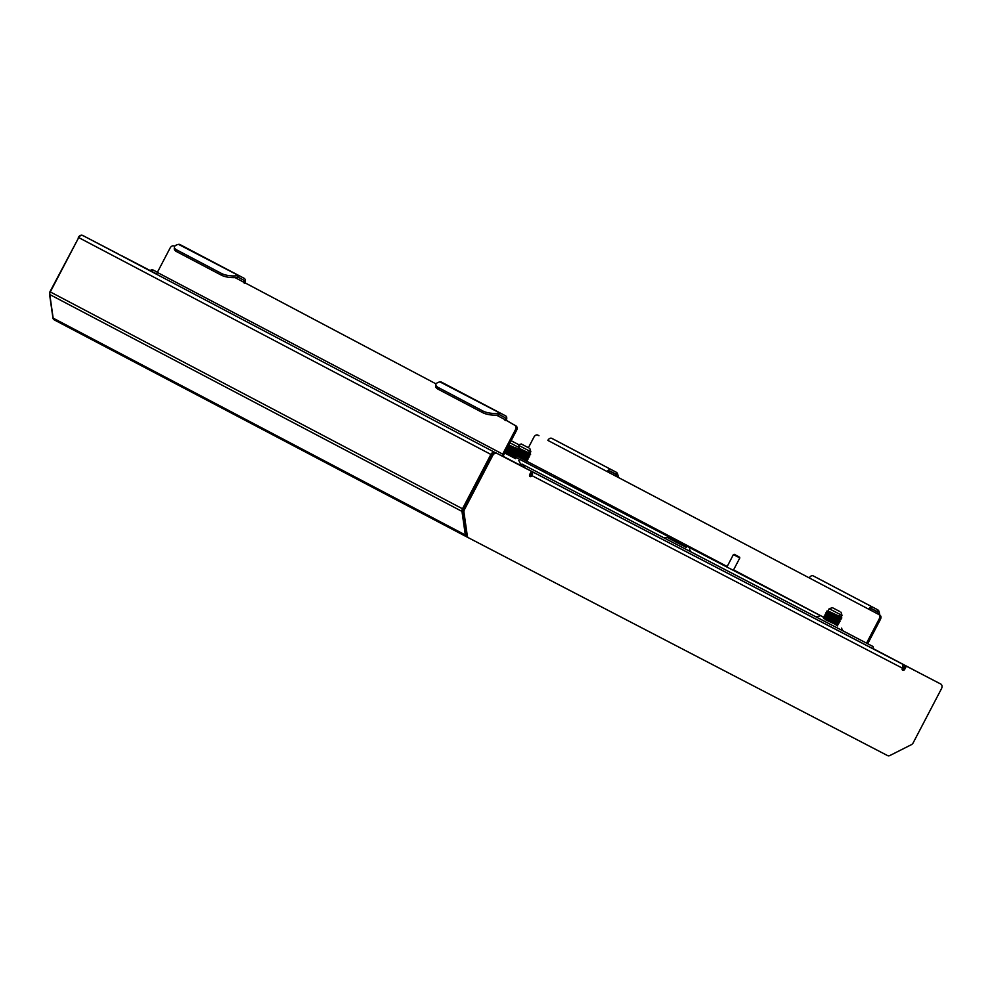 <?xml version="1.0" encoding="UTF-8"?>
<svg xmlns="http://www.w3.org/2000/svg" width="991" height="991" viewBox="0 0 991 991"><rect width="100%" height="100%" fill="white"/><g stroke="black" fill="none" stroke-linecap="round" stroke-linejoin="round"><path stroke-width="1.49" d="M116.504 253.151A3.617 2.601 -62.3 0 1 116.504 253.163A3.617 2.601 -62.3 0 1 116.517 253.163L495.203 452.602M464.506 509.498L463.392 508.916L491.598 454.943A3.865 2.775 -62.3 0 1 495.847 452.8L496.962 453.395A3.865 2.775 117.7 0 0 492.713 455.538L464.506 509.498A3.865 2.775 -62.3 0 0 463.961 512.285L467.331 535.92A3.865 2.775 117.7 0 0 468.545 537.828L467.442 537.246A3.865 2.775 -62.3 0 1 467.43 537.233L54.294 319.907A3.617 2.601 -62.3 0 1 54.294 319.895A3.617 2.601 -62.3 0 1 53.155 318.123L49.798 294.55A3.617 2.601 -62.3 0 1 50.306 291.936L78.71 237.592A3.617 2.601 -62.3 0 1 82.687 235.585M904.758 666.485A3.617 2.601 117.7 0 0 902.739 668.479L902.144 669.619M54.294 319.895L466.476 536.738A3.617 2.601 -62.3 0 1 466.476 536.738A3.617 2.601 -62.3 0 1 465.336 534.967L461.967 511.393A3.617 2.601 -62.3 0 1 462.487 508.779L490.892 454.435A3.617 2.601 -62.3 0 1 494.868 452.429M120.84 255.443A3.617 2.515 -62.5 0 1 121.497 255.628L150.471 270.692L121.497 255.628A3.617 2.515 -62.5 0 0 121.497 255.628L150.446 270.741M78.648 237.704L50.095 291.49A3.865 2.775 -62.3 0 0 49.55 294.277L52.932 317.913A3.865 2.775 117.7 0 0 54.133 319.808A3.865 2.775 117.7 0 0 54.146 319.82L54.133 319.808M78.301 237.518A3.865 2.775 -62.3 0 1 82.55 235.375L83.665 235.957A3.865 2.775 117.7 0 0 83.021 235.759M118.028 253.956L82.55 235.375M118.09 253.857L83.665 235.957M530.557 472.868L530.619 472.905A1.809 1.264 -62.5 0 1 530.903 475.098A1.809 1.301 117.7 0 1 529.566 476.188M463.392 508.916A3.865 2.775 117.7 0 0 462.847 511.703L466.216 535.338A3.865 2.775 -62.3 0 0 467.43 537.233L887.626 755.625A3.865 2.775 -62.3 0 0 889.893 755.526L911.249 744.749A3.865 2.775 117.7 0 0 913.244 742.705L941.45 688.745A3.865 2.775 117.7 0 0 940.793 684.05L906.356 666.15L904.684 669.359A1.809 1.301 117.7 0 1 902.38 668.157A3.617 2.515 117.5 0 0 901.822 663.784L521.068 465.832A3.617 2.515 -62.5 0 0 521.055 465.832L531.461 471.307A3.617 2.515 -62.5 0 1 532.018 475.68A1.809 1.301 -62.3 0 1 529.714 474.491L531.387 471.282L495.847 452.8M496.962 453.395L531.387 471.282M939.679 683.456L940.793 684.05A3.865 2.775 117.7 0 0 940.781 684.038L939.666 683.456A3.865 2.775 -62.3 0 1 939.679 683.456A3.865 2.775 -62.3 0 1 939.679 683.468L905.241 665.568L903.569 668.776A1.809 1.301 -62.3 0 1 902.231 669.866M906.356 666.15L905.241 665.568M891.417 658.309A3.617 2.515 117.5 0 1 891.429 658.309A3.617 2.515 117.5 0 1 891.417 658.309L521.055 465.832A3.617 2.515 -62.5 0 0 520.609 465.671M528.612 447.821L521.266 443.98L528.612 447.821M529.813 448.452L530.829 451.71L518.541 445.293M527.175 452.986L524.945 451.685M527.485 453.705L522.108 450.571M518.689 448.105C524.276 450.707 534.223 455.538 528.327 452.094M530.829 451.71L530.024 453.221L530.631 454.2L527.559 452.255M515.555 447.61L518.058 449.307C523.644 451.908 533.604 456.74 527.695 453.296M520.424 453.779L517.413 452.032M518.652 448.935L530.507 454.411L529.367 454.46L529.801 455.798L528.537 456.071L528.414 457.26M519.049 450.261L529.194 454.857M517.228 450.917C522.814 453.519 532.762 458.35 526.865 454.906M518.219 451.871L528.352 456.455M516.385 452.515C521.972 455.117 531.919 459.948 526.023 456.504M516.968 452.131L528.822 457.619L527.695 457.669L528.116 459.006L526.853 459.267L526.741 460.468M517.376 453.469L527.509 458.065M515.543 454.113C521.13 456.715 531.089 461.558 525.18 458.115M516.534 455.08L526.679 459.663M515.63 455.253L527.286 460.617M519.334 455.885L516.001 453.989M516.46 453.643L528.116 459.019M520.164 454.287L516.844 452.379M517.302 452.045L528.959 457.408M518.144 450.434L529.789 455.81M521.848 451.078L518.516 449.171M518.751 448.725L530.532 454.411L525.218 451.178M517.104 456.194L526.023 460.877M516.138 453.742L527.992 459.217M527.584 458.858L522.703 455.984M517.81 450.533L529.665 456.021M511.133 440.722L518.268 444.439L511.145 440.71M515.63 448.973L513.4 447.672M515.952 449.691L510.563 446.569M518.268 444.439L519.284 447.697L510.018 442.866M508.94 444.934L516.014 448.254M508.891 449.765L506.983 448.675M508.309 446.136L517.859 450.447L518.256 451.797L517.017 452.045M508.098 446.532L517.649 450.843M507.479 447.734L516.992 452.057L516.881 453.246M507.268 448.13L516.807 452.441M506.636 449.332L516.175 453.643L516.571 454.993L515.32 455.265L515.196 456.455M506.426 449.741L515.964 454.051M505.794 450.942L515.32 455.265M505.583 451.339L515.134 455.649M504.964 452.54L514.502 456.851L514.899 458.201L511.827 456.269M504.753 452.949L514.292 457.26M505.336 451.834L515.741 456.603M507.788 451.871L505.881 450.794M506.166 450.224L516.571 455.005M508.631 450.273L506.711 449.183M507.008 448.626L517.413 453.395M507.85 447.015L518.256 451.797M510.303 447.065L508.395 445.975M508.68 445.417L519.086 450.174M505.224 452.032L514.478 456.863M506.067 450.422L516.447 455.216M516.038 454.844L511.158 451.97M506.909 448.824L516.15 453.655M507.739 447.226L518.12 452.007M508.581 445.616L518.962 450.41L513.672 447.164M839.786 611.521L832.44 607.694L839.786 611.521M840.987 612.165L842.016 615.411L829.182 608.709L827.968 611.051L829.863 611.819C835.45 614.42 845.41 619.251 839.501 615.807M838.349 616.699L836.119 615.399M827.126 612.661L829.033 613.417C834.62 616.018 844.567 620.849 838.671 617.405L833.282 614.284M842.016 615.411L841.198 616.935L841.817 617.901L838.733 615.968M833.022 614.779L826.828 611.1L829.232 613.02C834.818 615.622 844.778 620.453 838.882 617.009M827.336 612.252L825.887 612.909L828.402 614.618C833.988 617.22 843.936 622.051 838.039 618.607M831.61 617.492L828.191 615.015C833.778 617.616 843.725 622.459 837.829 619.016M828.761 616.774L827.559 616.216C833.146 618.818 843.106 623.661 837.197 620.217M825.652 615.461L827.349 616.625C832.935 619.226 842.895 624.057 836.986 620.614M830.508 619.598L824.314 615.907L826.729 617.827C832.316 620.428 842.263 625.259 836.367 621.815M824.822 617.071L826.519 618.223C832.106 620.824 842.053 625.655 836.156 622.212M824.636 617.455L823.372 617.715L823.992 618.694L825.887 619.425C831.474 622.026 841.421 626.857 835.524 623.413M825.652 619.821L825.676 619.833C831.263 622.435 841.21 627.266 835.314 623.822M826.729 611.298L840.579 618.161M840.566 618.173L840.975 619.511L839.711 619.771L839.6 620.961M825.057 614.531L840.009 621.332L838.869 621.369L839.303 622.72L838.039 622.98L837.915 624.169M823.372 617.715L838.324 624.528L837.197 624.578L837.618 625.903L834.546 623.983M836.949 625.717L837.618 625.903M823.496 617.504L838.46 624.318M825.466 615.857L839.29 622.72M831.35 617.988L825.169 614.296L840.133 621.122M826.011 612.698L840.975 619.511M826.828 611.1L841.706 618.111L836.392 614.878M824.215 616.105L839.166 622.93M838.758 622.571L833.877 619.685M825.887 612.909L840.839 619.722M686.28 547.428L666.993 537.37L686.28 547.428M675.404 541.78L682.118 545.285L675.404 541.78M515.642 458.697L504.704 453.036L515.642 458.697M503.886 456.702L521.39 465.795M499.154 414.82A12.053 4.224 -174.9 0 1 482.79 412.702L482.939 411.017A12.053 4.224 5.1 0 0 499.303 413.136L499.526 414.808L500.034 413.111A3.617 2.601 -62.3 0 1 500.69 413.309L505.583 415.848A3.617 2.601 -62.3 0 1 505.596 415.848A3.617 2.601 -62.3 0 1 506.215 420.258L516.014 425.957A3.617 2.515 117.5 0 1 516.571 430.342L503.824 454.708A1.809 1.301 117.7 0 0 504.146 456.901L522.889 466.786M156.801 274.358A3.617 2.601 -62.3 0 1 157.334 272.426L502.672 454.101L515.419 429.735A3.617 2.515 -62.5 0 0 514.862 425.362L505.063 419.651A1.809 1.301 -62.3 0 0 504.753 417.459L499.848 414.907A1.809 1.301 -62.3 0 0 499.526 414.808M446.185 384.607A3.617 2.601 117.7 0 0 446.185 384.595L441.28 382.043A3.617 2.601 117.7 0 0 440.623 381.845L439.905 381.882A12.053 4.224 5.1 0 0 435.817 384.619A12.053 4.224 5.1 0 0 438.381 387.568L438.233 389.265A12.053 4.224 -174.9 0 1 435.668 386.317L435.817 384.619M221.377 275.176L221.526 273.479A12.053 4.224 5.1 0 0 237.89 275.597L237.729 277.294A12.053 4.224 -174.9 0 1 221.377 275.176L176.819 251.726A12.053 4.224 -174.9 0 1 174.255 248.778L174.404 247.093A12.053 4.224 5.1 0 1 178.491 244.356L179.21 244.319A3.617 2.601 117.7 0 1 179.854 244.517L184.76 247.069A3.617 2.601 117.7 0 0 184.76 247.069L239.277 275.783A3.617 2.601 -62.3 0 0 238.62 275.572L238.113 277.282A1.809 1.301 -62.3 0 1 238.435 277.381L243.328 279.92A1.809 1.301 -62.3 0 1 243.65 282.125L436.065 383.901L244.802 282.72A3.617 2.601 -62.3 0 0 244.17 278.322L184.76 247.069M878.707 614.445L879.859 615.052A3.617 2.515 117.5 0 1 880.404 619.425L879.252 618.83A3.617 2.515 -62.5 0 0 878.707 614.445L607.26 471.642A3.617 2.601 -62.3 0 1 611.236 469.635L616.439 472.335A3.617 2.601 -62.3 0 1 616.984 472.757L615.882 474.144A1.809 1.301 -62.3 0 0 615.609 473.946L615.609 473.933A1.809 1.301 -62.3 0 1 615.609 473.946L610.406 471.233A1.809 1.301 -62.3 0 0 608.412 472.236L809.263 577.914A3.617 2.601 117.7 0 1 813.252 575.907L818.455 578.608A3.617 2.601 117.7 0 0 818.455 578.608L872.662 607.161A3.617 2.601 -62.3 0 0 868.673 609.168L869.838 609.762A1.809 1.301 -62.3 0 1 871.82 608.759L877.023 611.472A1.809 1.301 -62.3 0 1 877.295 611.682L878.398 610.283L878.782 610.89L877.295 611.682M174.651 246.375L173.982 246.028A3.617 2.515 -62.5 0 0 173.97 246.028A3.617 2.515 -62.5 0 0 170.08 248.06L157.334 272.426M244.566 283.153L243.414 282.559M879.859 615.052L869.825 609.775M867.707 643.729L880.404 619.425M538.968 435.718L537.816 435.111L538.968 435.706A3.617 2.515 117.5 0 1 538.968 435.706A3.617 2.515 117.5 0 1 538.968 435.718L537.816 435.111A3.617 2.515 -62.5 0 0 533.914 437.142L528.401 447.709M875.189 649.873L872.91 648.634M875.214 649.836L872.922 648.61M156.813 274.173L147.139 269.081L156.813 274.111M522.914 466.736L521.13 465.659L521.972 464.061L872.65 646.318A1.871 1.301 117.5 0 1 872.885 648.671M524.041 467.38A1.871 1.301 -62.5 0 0 523.805 465.027L522.629 466.451M521.972 464.061L523.471 464.853M156.826 273.999L151.573 271.385M151.97 271.46L152.465 269.676A1.871 1.301 -62.5 0 0 150.421 270.791M152.8 269.849L157.433 272.252M557.053 441.094A3.617 2.601 117.7 0 0 557.041 441.082A3.617 2.601 117.7 0 0 557.029 441.082L551.826 438.381A3.617 2.601 117.7 0 0 547.85 440.388L608.412 472.249M879.252 618.83L866.555 643.134M502.672 454.101A3.617 2.601 117.7 0 0 502.14 456.033M505.992 420.68L504.84 420.085M446.185 384.595A3.617 2.601 117.7 0 0 446.173 384.595L505.596 415.848L446.173 384.595M557.029 441.082L616.439 472.335A3.617 2.601 -62.3 0 1 616.452 472.335L557.041 441.082M615.882 474.144L617.368 473.364A12.053 4.175 50.1 0 1 618.025 477.303M878.782 610.89A12.053 4.175 50.1 0 1 879.438 614.829M878.137 614.135A12.053 4.175 -129.9 0 0 877.481 611.98L871.188 608.672M616.712 476.609A12.053 4.175 -129.9 0 0 616.055 474.454L609.775 471.146M178.491 244.356L238.62 275.572M439.905 381.882L500.034 413.111M221.526 273.479L176.968 250.042L176.819 251.726M174.404 247.093A12.053 4.224 5.1 0 0 176.968 250.042M482.79 412.702L438.233 389.265M482.939 411.017L438.381 387.568M738.815 556.719L734.22 554.328L738.815 556.719M733.315 570.37L739.819 557.933L733.402 554.588L734.22 554.328M466.117 534.57L465.336 534.967L53.155 318.123M462.809 510.972L461.967 511.393L49.798 294.55M78.71 237.592L490.892 454.435M50.306 291.936L462.487 508.779M902.281 664.131L905.192 665.655M872.984 648.498L920.54 673.521L872.984 648.498M901.822 663.784L531.461 471.307M902.38 668.157L530.903 475.098M492.713 455.538L491.598 454.943M904.684 669.359L903.569 668.776M467.331 535.92L466.216 535.338M463.961 512.285L462.847 511.703M529.751 474.416L530.928 475.036M441.28 382.043L500.69 413.309M179.854 244.517L239.277 275.783M505.063 419.651L496.429 415.118M243.65 282.125L235.003 277.579M872.65 646.318L523.805 465.027M842.759 630.685L854.192 636.705M514.862 425.362L516.014 425.957M516.571 430.342L515.419 429.735M551.826 438.381L611.236 469.635M813.252 575.907L872.662 607.161M515.332 455.278L556.595 476.77A6.181 4.435 117.7 0 0 553.238 476.782M542.213 469.251A6.181 4.298 117.5 0 1 544.034 472.001M521.266 443.98L518.404 444.885M519.284 447.697L518.479 449.245M519.086 450.199L517.835 450.447M832.44 607.694L829.182 608.709M826.494 613.863L825.169 614.296M827.981 611.051L826.853 611.1M689.439 549.101L690.69 551.739M819.074 616.352L815.989 616.848M518.788 460.369L521.229 465.473M841.508 628.083L842.808 630.784M666.993 537.37L663.995 537.865M877.877 609.874L818.455 578.608M823.979 617.48L514.886 456.851M556.595 476.77L727.171 566.505M733.575 569.875L824.066 617.48M726.898 567.025L733.402 554.588M739.559 557.128L739.819 557.933"/></g></svg>
